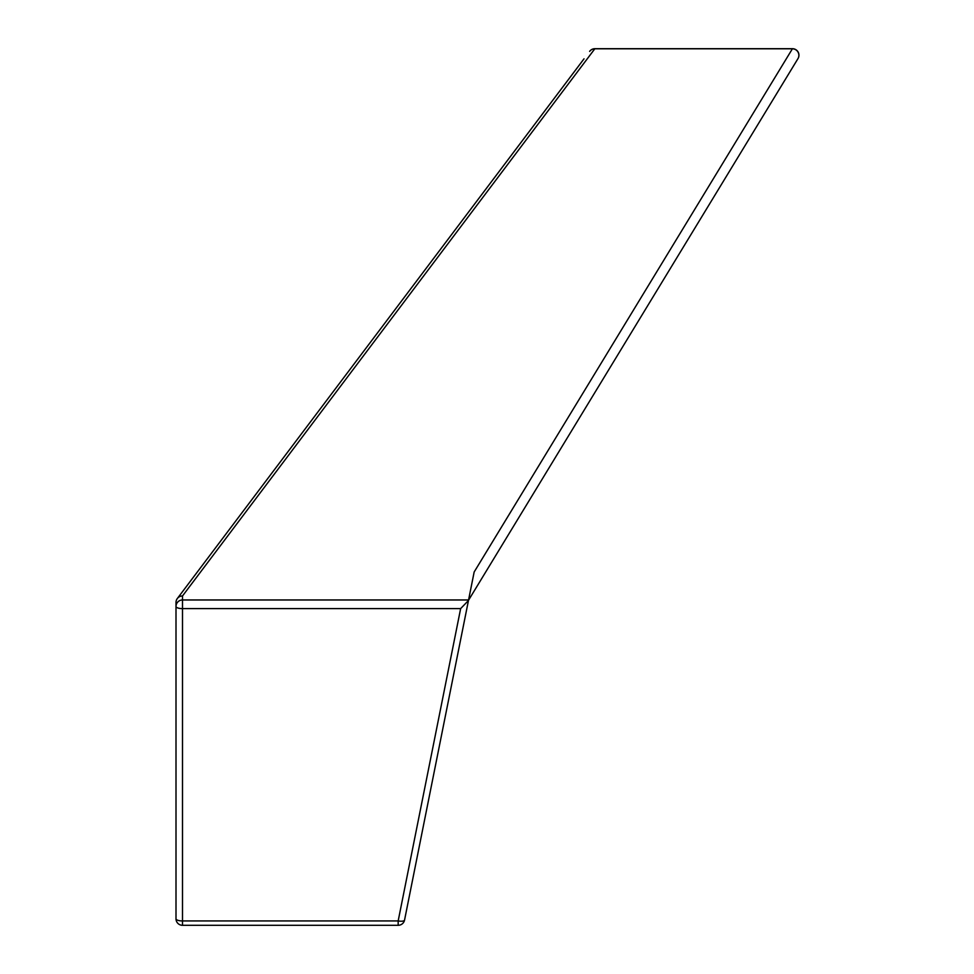 <?xml version="1.0" encoding="UTF-8"?>
<svg xmlns="http://www.w3.org/2000/svg" width="974" height="974" viewBox="0 0 974 974"><rect width="100%" height="100%" fill="white"/><g stroke="black" fill="none" stroke-linecap="round" stroke-linejoin="round"><path stroke-width="1.46" d="M176.002 602.76L176.002 606.461A6.501 2.143 0 0 0 182.503 608.616L182.503 920.941L398.171 920.941L460.641 608.616L182.503 608.616L182.503 599.972A6.501 6.501 180 0 0 176.002 606.461L176.002 918.799A6.501 6.501 0 0 0 182.503 925.3L398.171 925.3A6.501 6.501 0 0 0 404.551 920.077A6.501 2.106 -168.7 0 1 398.171 920.941L398.171 925.3M797.998 58.574L468.506 600.288L797.998 58.574A6.501 6.501 0 0 0 792.446 48.7L594.895 48.7L182.503 595.966A6.501 6.501 180 0 0 176.002 602.468A6.501 6.501 0 0 1 177.305 598.56L584.01 58.83M589.696 51.293A6.501 6.501 0 0 1 594.895 48.7M176.002 602.468A6.501 6.501 0 0 1 177.305 598.56A6.501 6.489 37 0 1 182.503 595.966L182.503 599.972L468.567 599.972L474.168 571.981L792.386 48.81A6.501 6.489 31.3 0 1 797.937 58.684M468.567 599.972L404.551 920.077M468.47 600.483L460.641 608.616M176.002 918.799A6.501 2.143 0 0 0 182.503 920.941L182.503 925.3A6.501 6.501 0 0 1 176.002 918.799M792.386 48.81L594.81 48.81A6.501 6.489 37 0 0 589.623 51.391"/></g></svg>
